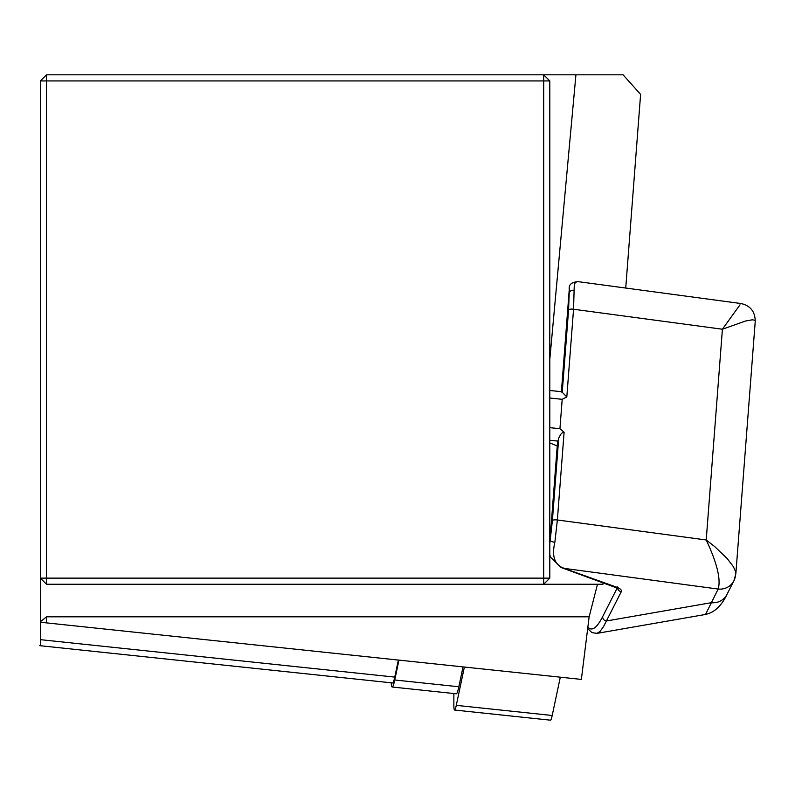 <?xml version="1.0" encoding="UTF-8"?>
<svg xmlns="http://www.w3.org/2000/svg" width="795" height="795" viewBox="0 0 795 795"><rect width="100%" height="100%" fill="white"/><g stroke="black" fill="none" stroke-linecap="round" stroke-linejoin="round"><path stroke-width="1.19" d="M557.235 445.975L549.802 442.894M40.376 645.739L40.376 578.134L543.691 578.134L543.691 80.941L46.488 80.941L46.488 584.245L602.978 584.245L603.107 582.606M46.488 74.819L40.376 80.941L46.488 80.941L46.488 74.819L623.071 74.819L640.611 94.367L625.735 288.048M597.492 584.245L589.145 616.801L581.364 679.407L46.488 622.882L46.488 616.801L40.376 621.76M549.802 80.941L543.691 74.819L543.691 80.941L549.802 80.941L549.802 578.134L543.691 578.134L543.691 584.245L549.802 578.134M575.928 74.819L549.802 359.38M398.355 660.069L394.757 677.101A20.382 2.127 96 0 1 392.611 682.955L39.75 645.669M40.376 622.237L46.488 622.882M589.145 616.801L46.488 616.801M46.488 584.245L40.376 578.134L40.376 80.941M561.648 392.084A10.186 1.063 96 0 1 561.966 391.756A10.186 1.063 96 0 1 562.244 392.313L566.815 396.953L562.194 399.319L549.802 398.007M549.802 543.571L552.396 520.526L558.726 438.015L560.733 434.289L562.741 432.391L564.102 432.261L559.938 428.724L562.194 399.319M558.726 438.015A10.186 1.063 96 0 1 557.881 441.096L557.851 441.146A40.754 10.703 -175.6 0 0 557.524 442.288L549.802 542.816M562.244 392.313L568.584 309.792L569.379 288.426M587.873 627.036C591.838 631.588 596.777 628.12 602.68 616.632L617.288 587.873M735.504 575.073L735.504 575.073A16.297 15.632 -153.1 0 1 733.924 580.747A16.297 15.632 -153.1 0 1 718.173 589.055L718.183 589.055C721.035 579.396 717.04 563.029 706.218 539.974L714.705 546.592L727.196 558.557L733.378 566.686L735.574 571.516L735.822 573.97M564.102 432.261L557.365 519.98L554.87 542.21C551.78 555.427 554.244 563.874 562.254 567.551L564.261 568.385A4.074 2.842 109.7 0 1 563.148 568.286A4.074 2.842 109.7 0 1 562.204 567.56M577.905 281.619L575.232 282.334L574.238 285.832L573.553 309.245L566.815 396.953M705.533 614.396C714.298 612.637 721.453 605.969 726.988 594.392L733.914 580.757L735.842 573.801L755.25 321.21L754.882 320.276L752.338 319.789L745.442 321.051L722.407 329.229L740.016 304.803M705.533 614.446L718.173 589.055L564.261 568.385L616.095 586.968A20.382 5.356 4.4 0 1 621.293 591.669L603.465 626.728L600.016 631.459L596.876 633.396L705.533 614.446M596.846 633.396L596.151 633.436M726.878 594.61A16.297 15.632 -153.1 0 1 711.247 602.699L606.406 620.984A4.074 3.905 -153.1 0 1 602.68 616.632M554.87 542.21A4.074 1.312 -171.9 0 1 550.229 540.401L557.851 441.146M561.648 391.716L569.24 292.888A4.074 3.081 -0.9 0 1 574.219 290.304M398.951 660.128L394.757 679.983A24.456 2.554 96 0 1 392.183 687.009A24.456 2.554 96 0 1 391.21 682.806M463.038 666.906L458.844 686.761A24.456 2.554 96 0 1 456.27 693.787L392.183 687.009M453.866 693.528L453.866 705.225A16.297 1.699 -84 0 0 454.571 710.034L550.498 720.181A16.297 1.699 96 0 0 552.207 715.49L560.306 677.181M454.571 710.034A16.297 1.699 -84 0 0 456.28 705.354L464.379 667.045M394.757 677.101L40.376 639.657M552.396 520.526A4.074 1.073 -175.6 0 1 557.365 519.98L706.218 539.974L722.407 329.229L573.553 309.245A4.074 1.073 4.4 0 0 568.584 309.792M733.815 580.956A16.297 15.632 -153.1 0 1 718.183 589.055M562.254 567.551A4.074 2.812 111.8 0 1 560.952 567.451M616.095 586.968A4.074 2.842 109.7 0 1 615.022 586.879A4.074 2.842 109.7 0 1 614.138 586.263M621.293 591.669A4.074 3.905 -153.1 0 1 617.576 588.042M559.938 428.724L549.802 427.65M557.881 441.096L549.802 440.241M458.844 686.761L394.757 679.983M552.207 715.49L456.28 705.354M569.27 289.4L561.409 391.697M755.24 321.22C755.031 311.461 750.261 305.558 740.95 303.531L578.054 281.639C571.496 282.136 568.564 284.749 569.27 289.469M617.695 586.859L618.113 588.429L561.002 567.471L550.408 557.007L549.802 554.522M587.684 628.557L591.957 632.631L596.856 633.347M549.802 390.464L561.966 391.756"/></g></svg>
